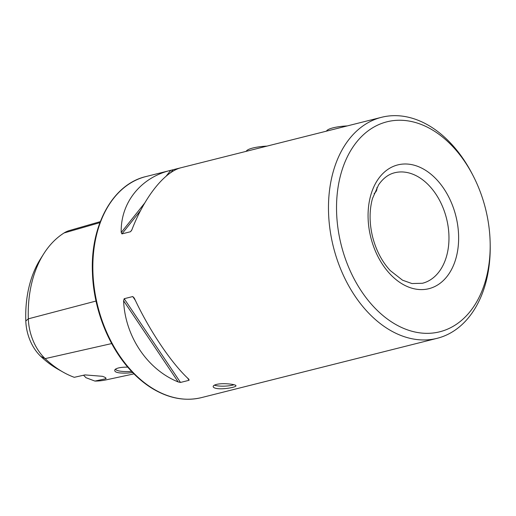 <?xml version="1.0" encoding="UTF-8"?>
<svg xmlns="http://www.w3.org/2000/svg" width="516" height="516" viewBox="0 0 516 516"><rect width="100%" height="100%" fill="white"/><g stroke="black" fill="none" stroke-linecap="round" stroke-linejoin="round"><path stroke-width="0.77" d="M490.174 243.681L490.2 245.584A113.959 78.309 -104.1 0 1 437.142 338.322A113.959 78.309 -104.1 0 1 413.226 338.993A113.959 78.309 -104.1 0 1 328.563 213.082A113.959 78.309 -104.1 0 1 381.543 117.3A113.959 78.309 -104.1 0 1 472.172 173.898L473.043 175.588A108.257 74.394 -104.1 0 1 490.174 243.681A108.257 74.394 -104.1 0 1 417.044 332.42A108.257 74.394 -104.1 0 1 343.23 166.597A108.257 74.394 -104.1 0 1 473.043 175.588M181.464 167.635L181.464 167.635C164.856 171.351 144.551 196.815 131.877 229.826L130.503 231.736L121.931 233.896L121.215 232.51C120.409 202.891 140.713 177.42 170.802 170.312L181.567 167.603M178.194 381.943C147.421 369.591 125.066 336.348 123.601 300.757L124.195 298.706L132.767 296.545L134.263 298.074C149.214 330.272 171.57 363.516 188.856 379.26L189.075 380.292L180.503 382.446L178.194 381.943L123.601 300.757M188.856 379.26L189.075 380.292L187.553 378.022M227.588 391.031L437.142 338.322M216.533 388.471C223.093 389.709 236.515 387.168 235.941 385.775C236.412 384.356 222.957 382.743 216.462 384.42C214.275 385 213.179 385.716 213.16 386.574C213.231 387.406 214.353 388.038 216.533 388.471M374.106 193.571C376.048 192.023 376.99 190.275 376.932 188.327L376.861 187.669M83.457 375.248A17.093 11.745 -104.1 0 1 85.901 377.68L94.918 381.072L105.922 378.725C106.419 378.073 105.238 377.26 102.381 376.306L84.979 374.906L74.278 377.312A110.056 75.626 -104.1 0 1 63.313 372.242A110.056 75.626 -104.1 0 1 45.124 358.639A43.757 30.07 -104.1 0 1 28.322 318.836A110.056 75.626 -104.1 0 1 43.789 253.73A110.056 75.626 -104.1 0 1 64.081 232.961L99.917 222.641M63.313 372.242L58.082 369.295A105.122 72.24 -104.1 0 1 40.706 356.304A38.823 26.677 -104.1 0 1 25.8 320.991A105.122 72.24 -104.1 0 1 40.577 258.8L43.789 253.73M127.749 367.121C121.189 367.089 116.939 367.902 114.991 369.553C113.662 372.223 117.861 373.397 127.575 373.062L132.677 372.546M105.696 378.144L105.922 378.725A17.093 11.745 -104.1 0 0 105.548 377.886M133.979 373.874L105.98 379.899A110.056 75.626 -104.1 0 1 94.918 381.072M100.304 221.628L69.518 230.51A43.757 30.07 75.9 0 0 64.081 232.961M115.7 369.011A13.106 2.838 178 0 0 115.681 369.179A13.106 2.838 178 0 0 131.58 371.397M233.954 384.723A11.397 2.47 -2 0 1 214.398 385.162M245.997 151.394L246.732 150.64A22.794 4.941 -2 0 1 267.03 146.105M326.28 131.199L327.015 130.445A22.794 4.941 -2 0 1 347.313 125.91M227.375 391.089L201.511 397.597A113.959 78.309 -104.1 0 1 92.932 272.358A113.959 78.309 -104.1 0 1 145.912 176.569L171.776 170.067M394.643 172.757A56.979 39.158 -104.1 0 1 446.514 218.462A56.979 39.158 -104.1 0 1 422.443 283.271L411.942 283.548L402.525 280.188L390.257 270.577C381.937 261.586 376.041 250.286 372.552 236.683C369.301 223.009 369.275 210.289 372.468 198.525L378.583 184.857C383.091 178.317 388.445 174.279 394.643 172.757M40.706 356.304L45.124 358.639L111.688 343.572M25.8 320.991L28.322 318.836L96.015 301.047M131.715 230.22L130.503 231.736M173.073 169.738L170.641 172.789M140.765 210.264L121.931 233.896M170.802 170.312L166.029 176.304M144.861 202.852L121.215 232.51M124.195 298.706L180.503 382.446M132.767 296.545L135.398 300.46M415.535 289.063A63.816 43.854 -104.1 0 1 373.094 188.527A63.816 43.854 -104.1 0 1 451.448 202.814A63.816 43.854 -104.1 0 1 415.535 289.063M381.543 117.3L181.864 167.526M201.511 397.597C185.463 401.442 169.254 398.52 152.878 388.825C145.28 384.252 138.133 378.389 131.432 371.243C108.612 347.184 93.512 308.961 92.435 272.635C90.261 225.215 112.856 184.173 145.912 176.569"/></g></svg>
